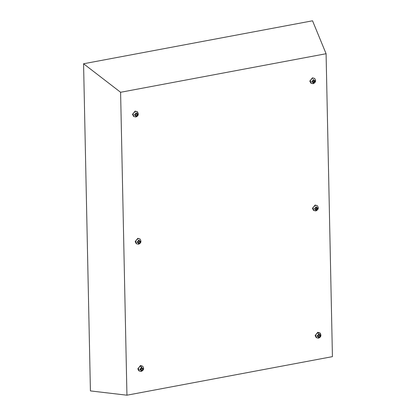 <?xml version="1.0" encoding="UTF-8"?>
<svg xmlns="http://www.w3.org/2000/svg" width="416" height="416" viewBox="0 0 416 416"><rect width="100%" height="100%" fill="white"/><g stroke="black" fill="none" stroke-linecap="round" stroke-linejoin="round"><path stroke-width="0.62" d="M120.598 92.279L326.087 53.726L332.431 356.642L126.942 395.2L120.598 92.279L83.569 63.762L90.423 390.915L126.942 395.2M326.087 53.726L312.541 20.8L83.569 63.762M137.306 111.738L135.476 111.348L133.011 113.589L133.76 116.506L135.855 116.974C138.45 115.981 138.939 114.234 137.311 111.738L135.138 111.098L132.512 114.374L133.598 116.376M136.594 116.017L137.597 114.733M137.654 114.592L137.883 113.365L137.134 111.618M134.826 114.629L135.502 115.128L134.618 115.274L134.602 114.535L135.002 114.478L135.798 113.048L136.516 112.913L136.677 114.067L137.758 113.942L137.774 114.681L136.583 116.168L135.866 116.303L135.746 115.18L134.612 114.665M135.876 115.695L136.583 116.168M135.928 115.684C135.73 114.696 136.131 114.202 137.119 114.197L137.774 114.681M136.677 114.067L135.871 113.038M140.925 371.348L138.752 370.708L137.842 368.826L140.468 365.55L142.636 366.189C144.31 368.456 143.827 370.204 141.185 371.426L139.09 370.958L138.341 368.04L140.806 365.799L142.636 366.189M142.007 368.519L141.846 367.364L141.128 367.5L140.816 368.841L139.932 368.987L139.948 369.725L141.076 369.632L141.196 370.755L141.56 370.692L143.104 369.132L143.088 368.394L142.007 368.519L141.201 367.489M142.449 368.534L143.104 369.132M142.449 368.649C141.461 368.654 141.06 369.148 141.258 370.136L141.913 370.62M141.076 369.632L139.942 369.117M139.974 238.961L138.143 238.576L135.673 240.812L136.427 243.734L138.518 244.202C141.118 243.204 141.601 241.462 139.974 238.961L137.805 238.321L135.174 241.602L136.266 243.599M137.493 241.852L138.169 242.356L137.285 242.502L137.27 241.758L137.665 241.706L138.46 240.276L139.178 240.141L139.339 241.296L140.421 241.171L140.436 241.909L138.892 243.464L138.528 243.526L138.414 242.408L137.275 241.894M138.538 242.918L139.246 243.396M138.59 242.908C138.398 241.925 138.793 241.426 139.786 241.42L140.436 241.909M139.339 241.296L138.538 240.261M313.175 79.768L313.981 80.798L313.82 79.643L313.102 79.778L313.134 80.184L311.912 81.266L311.927 82.004L313.05 81.91L313.17 83.034L313.534 82.971L312.9 83.626L310.731 82.987L309.816 81.104L312.442 77.828L314.616 78.468C316.29 80.714 315.806 82.462 313.16 83.704L311.064 83.236L310.315 80.319L312.78 78.078L314.61 78.468M313.888 82.898L314.241 81.593L313.565 81.089L313.232 82.415L313.888 82.898L313.534 82.971M313.05 81.91L311.917 81.396M314.423 80.813L315.078 81.411L315.063 80.673L313.981 80.798M314.241 81.593L315.078 81.411M314.423 80.928L313.565 81.089M319.228 337.204L320.232 335.915M320.289 335.774L320.518 334.547L319.769 332.8M319.94 332.92L318.11 332.53L315.645 334.771L316.394 337.688L318.49 338.156C321.095 337.121 321.578 335.374 319.946 332.92L317.772 332.28L315.146 335.556L316.233 337.558M318.51 336.877L319.218 337.35L318.5 337.485L318.38 336.362L317.257 336.456L317.242 335.717L318.464 334.636L318.432 334.23L319.15 334.095L319.556 335.301L318.635 334.75L318.505 334.22M317.247 335.847L318.38 336.362M319.218 337.35L320.408 335.863L319.753 335.265M318.562 336.866C318.365 335.878 318.765 335.384 319.753 335.379M319.556 335.301L320.393 335.124L320.408 335.863M315.843 206.991L316.644 208.026L316.482 206.872L315.765 207.007L314.969 208.437L314.574 208.489L314.59 209.232L315.718 209.139L315.832 210.262L316.196 210.194L315.562 210.855L313.394 210.215L312.478 208.333L315.11 205.057L317.278 205.691L315.448 205.306L312.978 207.542L313.732 210.465L315.822 210.933C318.469 209.685 318.952 207.943 317.278 205.691M316.55 210.127L316.904 208.816L316.228 208.312L315.895 209.638L316.55 210.127L316.196 210.194M315.718 209.139L314.579 208.624M317.086 208.042L317.741 208.64L317.73 207.901L316.644 208.026M316.904 208.816L317.741 208.64M317.091 208.151L316.228 208.312M133.76 116.506L133.422 116.256M137.405 114.031L136.542 113.318M136.594 115.799L137.42 114.769M135.595 116.896L136.23 116.241M135.018 115.222L135.876 115.934M135.824 113.454L135.002 114.478M140.806 365.799L141.492 367.437M141.872 367.77L142.735 368.482M142.75 369.221L141.924 370.25M140.332 368.93L141.154 367.905M141.206 370.386L140.348 369.673M136.427 243.734L136.089 243.485M140.072 241.254L139.209 240.542M139.261 243.022L140.088 241.992M138.258 244.119L138.892 243.464M137.68 242.445L138.544 243.157M138.492 240.677L137.665 241.706M313.186 82.664L312.322 81.952M312.307 81.214L313.134 80.184M314.725 81.5L313.898 82.529M313.846 80.049L314.709 80.761M317.652 336.404L318.516 337.116M318.464 334.636L317.637 335.665M318.11 332.53L318.796 334.168M316.061 337.438L318.23 338.078M320.039 335.213L319.176 334.5M319.228 336.981L320.055 335.951M315.848 209.888L314.985 209.175M314.969 208.437L315.796 207.407M317.392 208.728L316.566 209.752M316.514 207.272L317.377 207.984"/></g></svg>
